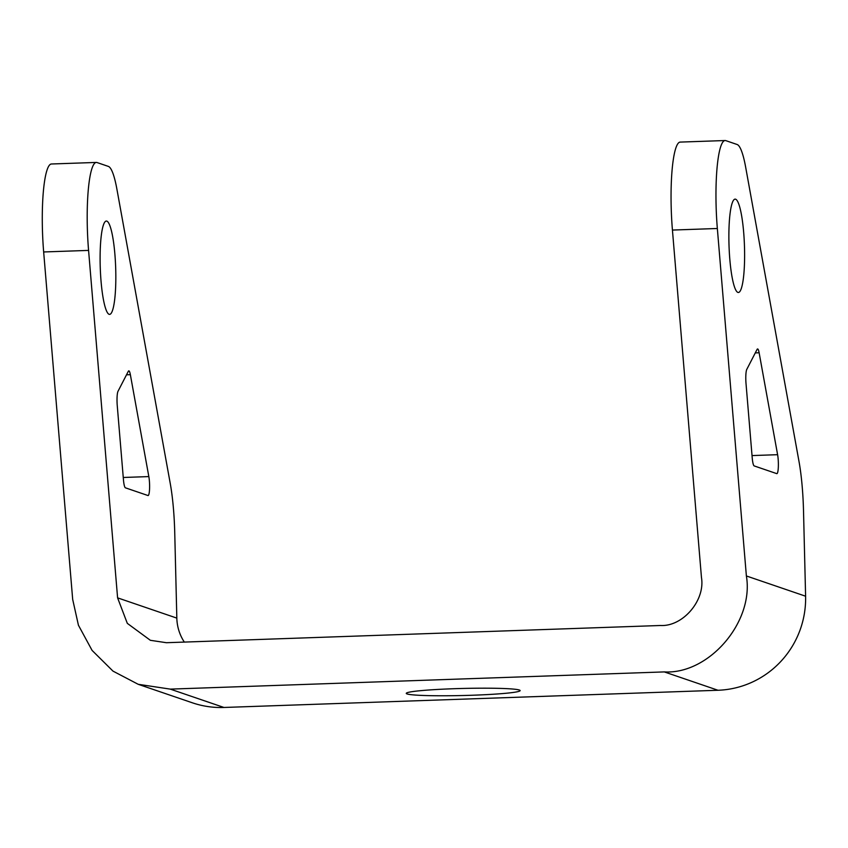 <?xml version="1.0" encoding="UTF-8"?>
<svg xmlns="http://www.w3.org/2000/svg" width="848" height="848" viewBox="0 0 848 848"><rect width="100%" height="100%" fill="white"/><g stroke="black" fill="none" stroke-linecap="round" stroke-linejoin="round"><path stroke-width="1.27" d="M123.257 477.477L148.835 476.587A11.395 1.876 -92 0 1 149.566 488.787A11.395 1.876 -92 0 1 148.082 495.55A11.395 1.876 -92 0 1 147.965 495.529L125.419 487.823A11.395 1.876 -92 0 1 123.448 479.735L117.236 405.45A11.395 1.876 -92 0 1 117.035 401.528A11.395 1.876 -92 0 1 118.02 391.278L128.302 371.339A11.395 1.876 -92 0 1 128.811 370.862A11.395 1.876 -92 0 1 130.359 374.668L126.522 374.805M746.017 383.55A11.395 1.876 -92 0 1 745.805 379.628A11.395 1.876 -92 0 1 746.791 369.368L757.073 349.44A11.395 1.876 -92 0 1 757.593 348.963A11.395 1.876 -92 0 1 759.13 352.768L777.605 454.687A11.395 1.876 -92 0 1 778.337 466.888A11.395 1.876 -92 0 1 776.853 473.65A11.395 1.876 -92 0 1 776.736 473.629L754.19 465.923A11.395 1.876 -92 0 1 752.218 457.835L746.017 383.55M138.213 684.304L170.268 689.117L223.957 707.465A91.128 89.697 108.9 0 1 192.263 702.769L138.213 684.304L112.975 671.107L92.093 650.416L78.429 625.23L72.684 599.43L43.661 251.962A68.349 11.278 -92 0 1 42.4 228.409A68.349 11.278 -92 0 1 51.421 163.993L96.333 162.434A68.349 11.278 88 0 0 87.312 226.84A68.349 11.278 88 0 0 88.574 250.404L117.596 597.861L176.829 618.107L174.741 532.692A68.349 11.278 88 0 0 170.225 483.328L116.897 189.136A68.349 11.278 88 0 0 108.343 166.399L97.043 162.54A68.349 11.278 88 0 0 96.333 162.434M671.171 206.499A68.349 11.278 -92 0 1 680.191 142.093L725.104 140.535A68.349 11.278 88 0 0 716.083 204.94A68.349 11.278 88 0 0 717.344 228.494L672.432 230.062A68.349 11.278 -92 0 1 671.171 206.499M170.268 689.117L664.302 671.913C709.098 674.51 754.232 621.743 746.378 575.962L805.6 596.208L803.512 510.793A68.349 11.278 88 0 0 798.996 461.429L745.668 167.236A68.349 11.278 88 0 0 737.113 144.499L725.824 140.641A68.349 11.278 88 0 0 725.104 140.535M519.347 690.028A56.954 3.53 178.6 0 0 458.397 688.576A56.954 3.53 178.6 0 0 406.266 693.367A56.954 3.53 178.6 0 0 407.061 693.94A56.954 3.53 178.6 0 0 468.011 695.381A56.954 3.53 178.6 0 0 520.142 690.59A56.954 3.53 178.6 0 0 519.347 690.028M728.951 243.153A46.704 7.706 -92 0 1 735.11 199.132A46.704 7.706 -92 0 1 744.533 248.475A46.704 7.706 -92 0 1 738.364 292.486A46.704 7.706 -92 0 1 728.951 243.153M115.752 270.374A46.704 7.706 88 0 0 106.339 221.042A46.704 7.706 88 0 0 100.181 265.053A46.704 7.706 88 0 0 109.593 314.385A46.704 7.706 88 0 0 115.752 270.374M223.957 707.465L718.002 690.261L664.302 671.913M176.829 618.107A45.569 44.849 -71.1 0 0 184.323 642.084M805.6 596.208A91.128 89.697 108.9 0 1 718.002 690.261M746.378 575.962L717.344 228.494M117.596 597.861L127.306 623.354L150.361 640.304L166.388 642.71L660.422 625.495C682.82 626.799 705.388 600.416 701.466 577.53L672.432 230.062M148.835 476.587L130.359 374.668M88.574 250.404L43.661 251.962M759.13 352.768L755.292 352.906M752.028 455.577L777.605 454.687"/></g></svg>
